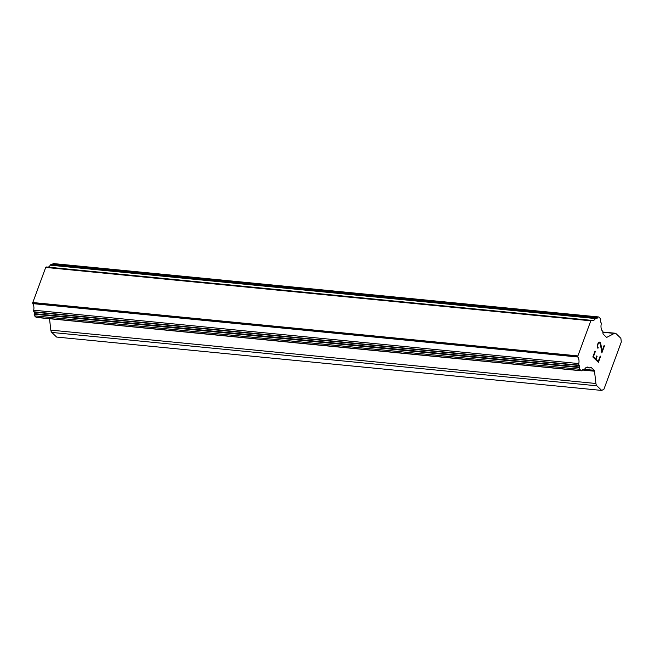 <?xml version="1.0" encoding="UTF-8"?>
<svg xmlns="http://www.w3.org/2000/svg" width="654" height="654" viewBox="0 0 654 654"><rect width="100%" height="100%" fill="white"/><g stroke="black" fill="none" stroke-linecap="round" stroke-linejoin="round"><path stroke-width="0.98" d="M593.464 356.651L595.688 358.793L593.448 356.651L595.385 351.402L593.464 356.651M595.688 358.793L596.742 355.931L597.11 356.291L596.734 355.94M597.11 356.291L596.056 359.152L597.094 356.291M596.056 359.152L598.263 361.286L596.039 359.144M598.279 361.286L600.217 356.038L600.585 356.397L600.209 356.054M598.385 362.316L600.568 356.397L598.402 362.324L592.843 356.978L595.026 351.051L595.393 351.402L595.026 351.059M598.197 347.626L597.87 347.331L597.936 348.32L597.241 346.988L597.265 344.969L598.614 342.279L599.8 342.058L600.347 342.59L599.783 342.058M600.347 342.59L600.699 343.595L600.331 342.59M600.699 343.595L601.214 346.04L600.683 343.595M601.214 346.04L602.023 351.116L601.198 346.04M602.023 351.116L604.075 345.541L604.443 345.892L604.075 345.549M597.928 348.304L598.181 347.626M597.568 346.407L597.633 345.271L597.568 346.407M597.65 345.271L598.32 343.424L597.65 345.271M598.336 343.424L598.892 342.753L598.336 343.424M598.909 342.753L599.546 342.778L598.909 342.753M599.563 342.778L600.388 344.2L601.86 352.923L604.443 345.892M601.86 352.89L604.427 345.892M594.502 371.219A1.578 0.907 -84.4 0 0 594.118 370.295L591.167 367.45A1.578 0.907 -84.4 0 0 590.807 367.278A1.578 0.907 -84.4 0 0 590.48 367.344L589.867 367.671A1.578 0.907 -84.4 0 1 589.295 367.932A1.578 0.907 -84.4 0 1 588.723 367.45A6.295 3.613 -84.4 0 0 587.709 367.09A6.295 3.613 -84.4 0 0 584.643 369.216A1.578 0.907 -84.4 0 1 583.875 369.747A1.578 0.907 -84.4 0 1 583.695 369.69L583.384 369.551A1.578 0.907 -84.4 0 0 583.204 369.494A1.578 0.907 -84.4 0 0 582.518 369.911L582.174 370.401A1.578 0.907 -84.4 0 1 581.48 370.81A1.578 0.907 -84.4 0 1 581.128 370.638L579.697 369.257A1.578 0.907 -84.4 0 1 579.338 367.589L579.428 367.017A1.578 0.907 -84.4 0 0 579.215 365.529L578.986 365.169A1.578 0.907 -84.4 0 1 578.79 363.583A6.295 3.613 -84.4 0 0 577.842 357.002A1.578 0.907 -84.4 0 1 577.825 356.095L590.832 320.738A1.578 0.907 -84.4 0 1 591.33 320.337A6.295 3.613 -84.4 0 0 592.295 320.673A6.295 3.613 -84.4 0 0 595.361 318.547A1.578 0.907 -84.4 0 1 596.129 318.016A1.578 0.907 -84.4 0 1 596.317 318.073L596.62 318.22A1.578 0.907 -84.4 0 0 596.808 318.277A1.578 0.907 -84.4 0 0 597.535 317.819L597.797 317.411A1.578 0.907 -84.4 0 1 598.524 316.945A1.578 0.907 -84.4 0 1 598.876 317.125L600.307 318.498A1.578 0.907 -84.4 0 1 600.683 320.1L600.576 320.828A1.578 0.907 -84.4 0 0 600.797 322.234L601.018 322.602A1.578 0.907 -84.4 0 1 601.214 324.18A6.295 3.613 -84.4 0 0 602.203 330.818A1.578 0.907 -84.4 0 1 602.865 332.346L602.98 333.368A1.578 0.907 -84.4 0 0 603.364 334.292L606.315 337.137A1.578 0.907 -84.4 0 0 606.675 337.309A1.578 0.907 -84.4 0 0 607.002 337.243L614.351 333.401A3.932 2.256 -84.4 0 1 615.169 333.229A3.932 2.256 -84.4 0 1 616.068 333.671L620.875 338.298L621.3 342.001L603.912 389.269L601.688 390.43L596.881 385.803A3.932 2.256 -84.4 0 1 595.925 383.497L594.502 371.219L582.428 370.033M49.508 318.719L50.824 330.123A3.932 2.256 95.6 0 0 51.78 332.428L56.587 337.055L601.688 390.43M591.33 320.337L46.238 266.963A1.578 0.907 95.6 0 0 45.731 267.363L32.725 302.712A1.578 0.907 95.6 0 0 32.749 303.619A6.295 3.613 -84.4 0 1 33.697 310.2A1.578 0.907 95.6 0 0 33.894 311.786L34.114 312.154A1.578 0.907 -84.4 0 1 34.335 313.642L34.237 314.206A1.578 0.907 95.6 0 0 34.597 315.882L36.027 317.255A1.578 0.907 95.6 0 0 36.387 317.435L581.48 370.81M51.216 264.69A1.578 0.907 95.6 0 0 51.028 264.641A1.578 0.907 95.6 0 0 50.26 265.172A6.295 3.613 -84.4 0 1 48.2 267.151M598.524 316.945L53.424 263.57A1.578 0.907 95.6 0 0 52.696 264.028L52.434 264.437A1.578 0.907 -84.4 0 1 52.165 264.747M590.832 320.738L45.731 267.363M590.709 320.803L45.616 267.421M577.801 355.899L32.7 302.516M577.825 356.095L32.725 302.712M577.842 357.002L32.749 303.619M588.723 367.45L586.646 367.254M614.351 333.401L602.865 332.273M607.002 337.243L606.372 337.178M597.797 317.411L52.696 264.028M597.535 317.819L52.434 264.437M595.361 318.547L50.26 265.172M578.79 363.583L33.697 310.2M578.986 365.169L33.894 311.786M579.215 365.529L34.114 312.154M579.428 367.017L34.335 313.642M579.338 367.589L34.237 314.206M579.697 369.257L34.597 315.882M581.128 370.638L36.027 317.255M583.695 369.69L582.812 369.608M591.167 367.45L590.415 367.376M594.118 370.295L584.545 369.355M595.925 383.497L50.824 330.123M596.881 385.803L51.78 332.428M615.169 333.229L602.865 332.019M596.129 318.016L51.028 264.641M583.875 369.747L582.771 369.633M589.295 367.932L586.009 367.613"/></g></svg>

